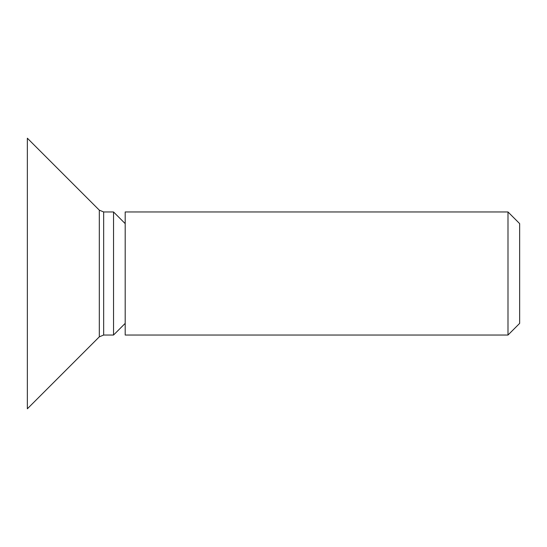 <?xml version="1.0" encoding="UTF-8"?>
<svg xmlns="http://www.w3.org/2000/svg" width="547" height="547" viewBox="0 0 547 547"><rect width="100%" height="100%" fill="white"/><g stroke="black" fill="none" stroke-linecap="round" stroke-linejoin="round"><path stroke-width="0.82" d="M125.195 273.5L125.195 335.037L507.992 335.037L507.992 211.962L125.195 211.962L125.195 273.5M507.992 335.037L519.65 323.38L519.65 223.62L507.992 211.962M125.195 223.62L113.537 211.962L113.537 335.037L125.195 323.38M27.35 273.5L27.35 408.794L99.308 336.843L99.308 210.157L27.35 138.206L27.35 273.5M113.537 211.962L103.656 211.962L103.656 335.037L99.308 336.843M103.656 335.037L113.537 335.037M103.656 211.962L99.308 210.157"/></g></svg>
